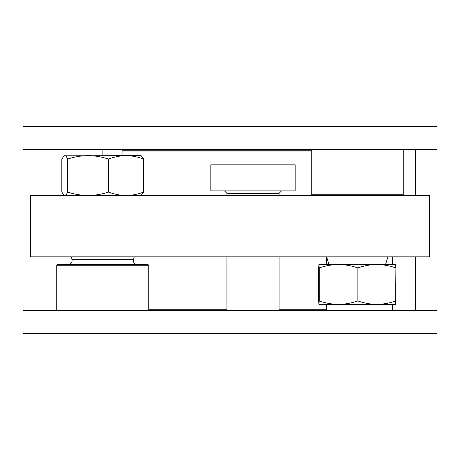 <?xml version="1.0" encoding="UTF-8"?>
<svg xmlns="http://www.w3.org/2000/svg" width="460" height="460" viewBox="0 0 460 460"><rect width="100%" height="100%" fill="white"/><g stroke="black" fill="none" stroke-linecap="round" stroke-linejoin="round"><path stroke-width="0.69" d="M311.265 150.265L122.067 150.265M311.265 151.035L122.067 151.035M226.935 309.735L148.735 309.735M325.835 310.5L326.6 309.735L279.065 309.735M437 126.5L23 126.5L23 149.5L437 149.5L437 126.5M23 333.5L437 333.5L437 310.5L23 310.5L23 333.5M253 190.9L210.835 190.9L210.835 164.835L295.165 164.835L295.165 190.9L253 190.9M402.5 195.5L403.265 194.735L311.265 194.735L311.265 149.5M148.735 265.265L147.965 264.5L57.5 264.5L56.735 265.265L148.735 265.265L148.735 310.5M429.335 195.5L30.665 195.5L30.665 256.835L429.335 256.835L429.335 195.5M357.863 267.921C364.366 265.673 370.702 264.529 376.878 264.5C383.053 264.529 389.39 265.673 395.893 267.921L395.606 264.5L338.548 264.5C344.816 264.529 351.256 265.673 357.863 267.921L357.863 300.943C351.256 303.197 344.816 304.336 338.548 304.365L376.878 304.365C370.702 304.336 364.366 303.197 357.863 300.943M395.893 300.943C389.39 303.197 383.053 304.336 376.878 304.365L395.6 304.365L395.893 267.921M318.935 304.365L338.548 304.365C332.275 304.336 325.841 303.197 319.234 300.943L318.935 304.365L318.642 300.943L318.642 267.921L318.935 264.5L319.234 267.921C325.841 265.673 332.275 264.529 338.548 264.5L318.929 264.5M319.234 300.943L319.234 267.921M143.646 159.056L141.065 155.635L126.103 155.635C131.796 155.664 137.643 156.802 143.646 159.056L143.646 192.079C137.643 194.327 131.796 195.471 126.103 195.5C120.405 195.471 114.557 194.327 108.554 192.079C101.562 194.327 94.743 195.471 88.101 195.5C81.46 195.471 74.641 194.327 67.643 192.079C66.648 194.327 65.676 195.471 64.733 195.5L64.066 195.304L61.824 192.079L61.824 159.056L64.066 155.825L64.733 155.635C65.676 155.664 66.648 156.802 67.643 159.056C74.641 156.802 81.46 155.664 88.101 155.635C94.743 155.664 101.562 156.802 108.554 159.056C114.557 156.802 120.405 155.664 126.103 155.635L64.066 155.825M108.554 159.056L108.554 192.079M141.065 195.5L143.646 192.079M67.643 159.056L67.643 192.079M415.518 310.5L415.489 256.835L415.541 310.5M415.518 149.5L415.483 195.5L415.541 149.5M392.483 256.835L392.483 264.5M392.506 304.365L392.518 310.5M224.48 190.9L226.935 193.355L279.065 193.355L279.065 195.5M137.184 264.5C134.855 264.27 133.572 262.993 133.348 260.665L133.48 259.664L71.984 259.664L72.117 260.665C71.892 262.993 70.616 264.27 68.287 264.5M142.6 150.265L142.6 149.5M133.4 261.297L133.4 260.038M326.6 309.735L326.6 304.365M326.6 264.5L326.6 256.893M226.935 193.355L226.935 195.5M226.935 256.835L226.935 310.5M279.065 256.835L279.065 310.5M279.065 193.355L281.52 190.9M326.583 256.835L328.998 264.5M385.537 264.5L387.952 256.835M312.035 195.5L311.265 194.735M403.265 194.735L403.265 149.5M133.48 259.664L134.211 256.835M71.26 256.835L71.984 259.664M56.735 265.265L56.735 310.5M64.4 195.5L64.066 195.304M102.131 149.5L102.131 155.635M122.067 149.5L122.067 155.635"/></g></svg>
